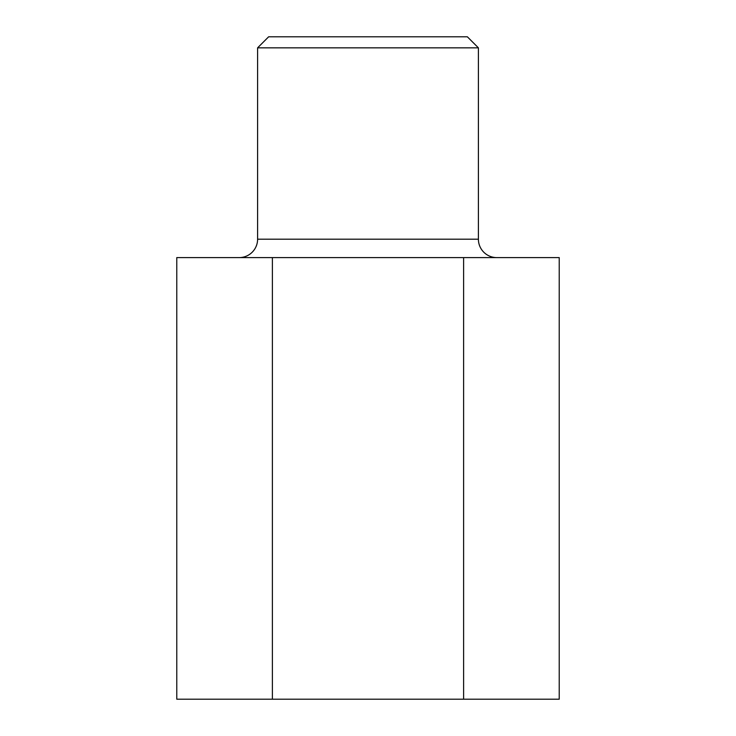 <?xml version="1.0" encoding="UTF-8"?>
<svg xmlns="http://www.w3.org/2000/svg" width="736" height="736" viewBox="0 0 736 736"><rect width="100%" height="100%" fill="white"/><g stroke="black" fill="none" stroke-linecap="round" stroke-linejoin="round"><path stroke-width="1.1" d="M268.64 36.8L467.36 36.8L478.4 47.84L257.6 47.84L268.64 36.8M257.6 47.84L257.6 239.2A18.4 18.4 0 0 1 239.2 257.6M257.6 239.2L478.4 239.2A18.4 18.4 0 0 0 496.8 257.6M478.4 239.2L478.4 47.84M272.394 257.6L176.778 257.6L176.778 699.2L272.394 699.2L272.394 257.6L559.222 257.6L559.222 699.2L463.606 699.2L463.606 257.6M463.606 699.2L272.394 699.2"/></g></svg>
